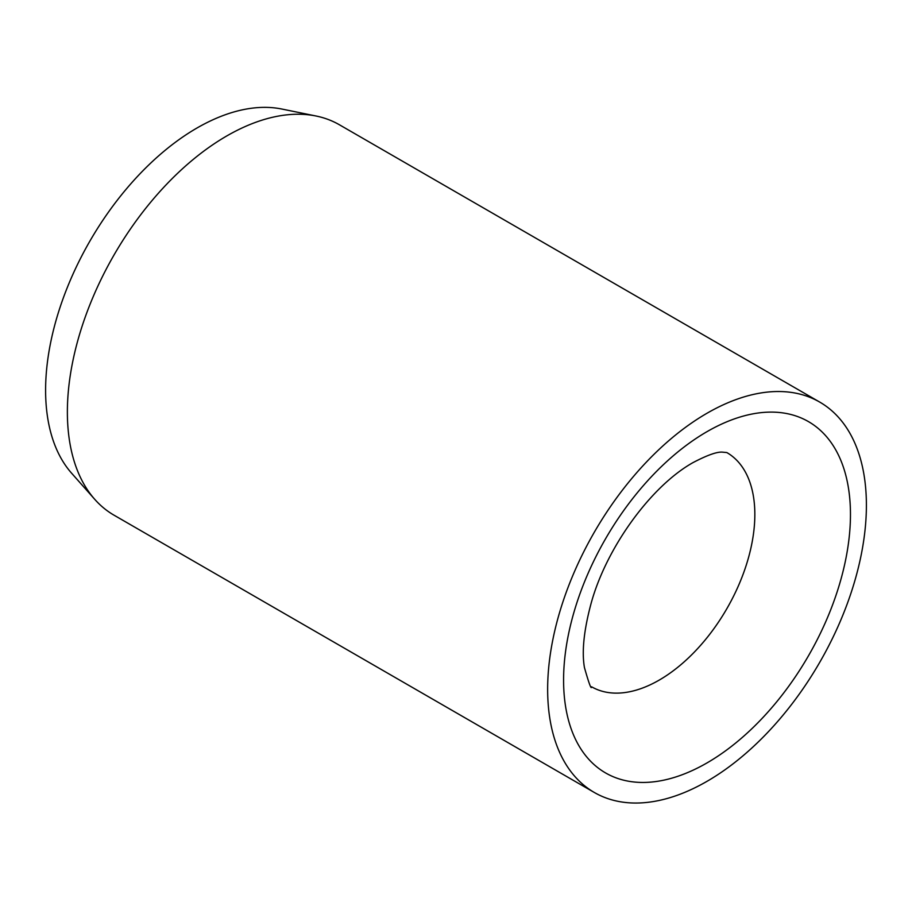 <?xml version="1.0" encoding="UTF-8"?>
<svg xmlns="http://www.w3.org/2000/svg" width="912" height="912" viewBox="0 0 912 912"><rect width="100%" height="100%" fill="white"/><g stroke="black" fill="none" stroke-linecap="round" stroke-linejoin="round"><path stroke-width="1.37" d="M819.717 402.078L339.446 124.796A225.401 130.131 120 0 0 316.054 116.006A225.401 130.131 120 0 0 152.019 200.594A225.401 130.131 120 0 0 67.374 412.019A225.401 130.131 120 0 0 94.745 499.331A225.401 130.131 120 0 0 114.057 515.2L594.328 792.482A225.401 130.131 120 0 0 768.018 732.097A225.401 130.131 120 0 0 866.4 505.259A225.401 130.131 120 0 0 819.717 402.078A225.401 130.131 120 0 0 646.027 462.464A225.401 130.131 120 0 0 547.645 689.301A225.401 130.131 120 0 0 594.328 792.482M316.054 116.006L281.842 109.041A214.126 123.622 120 0 0 126.016 189.388A214.126 123.622 120 0 0 45.6 390.245A214.126 123.622 120 0 0 71.603 473.203L94.745 499.331M754.84 514.471A135.238 78.079 120 0 0 726.83 452.557L722.35 452.135C716.946 451.702 707.165 455.191 693.017 462.601C650.837 486.21 606.104 548.021 590.999 603.778C583.885 630.374 581.685 651.624 584.432 667.538C588.97 683.544 591.352 689.962 591.592 686.793A135.238 78.079 120 0 0 659.205 680.101A135.238 78.079 120 0 0 754.84 514.471M707.017 431.65A202.852 117.124 120 0 0 563.582 680.101A202.852 117.124 120 0 0 707.017 762.911A202.852 117.124 120 0 0 850.463 514.471A202.852 117.124 120 0 0 707.017 431.65"/></g></svg>

